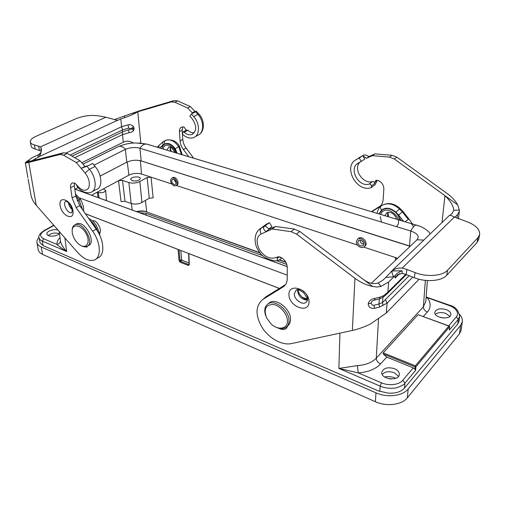 <?xml version="1.0" encoding="UTF-8"?>
<svg xmlns="http://www.w3.org/2000/svg" width="505" height="505" viewBox="0 0 505 505"><rect width="100%" height="100%" fill="white"/><g stroke="black" fill="none" stroke-linecap="round" stroke-linejoin="round"><path stroke-width="0.76" d="M395.371 260.397L395.453 257.531L363.733 247.096M357.363 245.007L176.346 185.48M171.776 183.978L151.058 177.167L153.148 197.859L149.265 198.225L141.956 202.467C138.458 204.171 134.86 204.512 131.155 203.483L124.994 201.268L121.074 201.634L118.523 180.739L103.392 188.87L105.659 190.398C104.636 192.449 102.18 193.156 98.279 192.525L97.269 192.165L91.544 195.239M145.434 200.447L146.709 211.772C143.856 210.749 140.44 210.692 136.47 211.595M98.065 197.575L97.269 192.165L103.392 188.87M131.155 203.483L128.87 182.545L122.5 180.373L118.523 180.739L128.927 175.147L127.241 161.998L127.86 161.701M137.701 160.287L140.428 160.824L141.463 174.01C137.177 172.912 132.998 173.291 128.927 175.147M172.502 177.804L172.931 177.564C176.245 175.961 180.171 184.028 176.687 185.278L176.201 185.562M358.089 238.714L358.632 238.253C362.615 235.28 368.94 243.65 364.692 246.276L364.32 246.598M397.176 258.68L395.453 257.531L397.631 258.251M141.463 174.01L151.058 177.167L147.106 177.52L139.841 181.541C136.281 183.195 132.626 183.53 128.87 182.545M356.29 241.655L357.647 239.092C361.574 236.176 368 244.47 363.808 247.046L362.079 247.601C358.626 247.16 356.694 245.171 356.29 241.655M174.124 185.808L172.937 185.171C170.248 182.305 169.901 179.963 171.902 178.151C175.166 176.58 179.231 184.584 175.791 185.802L174.124 185.808M132.26 180.733L130.77 179.42C130.265 176.763 140.245 175.809 140.289 178.499C139.235 180.67 136.558 181.415 132.26 180.733M357.755 242.129C358.417 245.241 360.09 246.44 362.76 245.733C365.563 244.016 361.277 238.48 358.657 240.43L357.755 242.129M174.029 184.54L175.134 184.533C177.425 183.719 174.717 178.379 172.54 179.433C171.107 181.143 171.605 182.842 174.029 184.54M359.989 240.077L359.983 240.216C360.204 242.457 361.428 243.77 363.638 244.167M174.174 179.679L176.005 182.835M181.592 259.507L182.147 260.277L180.563 261.363L180.014 260.586L181.592 259.507L180.822 250.474M188.977 262.96L182.147 260.277M279.353 288.456L188.87 253.617L189.28 264.727L188.693 264.57L189.028 264.336M60.436 240.752L60.442 240.797C60.96 243.921 63.03 247.507 66.666 251.547L42.382 241.119C40.4 240.228 39.289 239.073 39.055 237.659L40.11 242.88L43.462 245.752L377.854 390.712L387.688 393.054C395.131 393.698 400.743 392.025 404.537 388.042L457.801 323.945L459.165 320.782M379.817 391.476L380.145 386.123C384.728 387.985 389.481 388.642 394.405 388.092C396.065 388.459 404.865 384.722 404.922 383.156L404.537 388.042M449.538 326.325L418.071 314.678L383.219 352.85L383.219 353.98L386.735 357.098L413.279 367.861L414.927 369.243L415.596 370.392L404.922 383.156L402.801 380.278C399.171 384.867 388.875 386.104 381.496 382.822L358.171 372.873L338.88 368.41L380.145 386.123L381.496 382.822M92.169 220.603L94.201 220.881C96.442 220.521 102.704 229.706 99.599 233.392M457.801 323.945L458.262 319.406L459.607 316.345L459.152 320.871M449.216 325.902L449.69 326.577L449.324 330.087L449.646 326.684L415.918 366.788L415.363 365.816L383.219 352.85M415.596 370.392L415.918 366.788L415.135 366.876L415.363 365.816L448.964 325.959L418.071 314.678M43.039 245.563L42.382 241.119L43.544 238.72C39.415 236.416 39.762 233.714 44.604 230.627L53.972 225.489M449.595 305.228L449.04 305.481C455.983 307.81 459.569 313.201 456.343 316.824L448.812 325.75M378.542 318.283L376.269 358.178C372.071 362.521 365.803 364.995 357.452 365.607L338.88 368.41L339.928 333.142M179.054 249.792L180.014 260.586L179.054 260.694L178.05 249.451L85.414 213.779M64.867 237.912L66.666 251.547C62.229 248.7 58.99 246.333 56.939 244.433L43.544 238.72M425.791 301.561L423.392 306.756L425.355 280.382M426.138 297.237L449.04 305.481M394.563 368.701C387.676 366.775 383.421 367.993 381.799 372.355C380.789 379.394 399.133 381.584 399.322 374.407C399.354 372.034 397.77 370.133 394.563 368.701M446.136 309.571C440.019 308.044 436.251 308.953 434.824 312.298C433.744 317.961 450.567 320.328 450.877 314.52C450.927 312.469 449.349 310.821 446.136 309.571M58.062 230.154C54.168 228.531 46.17 231.258 46.902 233.998C47.098 237.161 57.216 236.693 59.445 233.417M386.735 357.098L380.543 363.972C378.365 366.346 375.272 368.391 371.257 370.115C368.846 371.364 360.905 372.911 358.171 372.873L357.452 365.607M60.43 240.708C60.341 242.697 59.18 243.94 56.939 244.433C56.869 242.072 57.892 239.793 60.007 237.596M426.087 297.937L427.413 297.906C431.011 302.104 431.068 308.29 427.325 312.052L423.354 316.458M395.8 378.295L395.118 377.992C391.64 376.604 388.137 376.263 384.602 376.976M398.559 376.339L394.228 372.69C389.02 370.967 385.025 371.541 382.234 374.42M444.097 318.017L440.543 317.519M449.886 316.313L445.681 313.359C441.338 312.058 437.898 312.368 435.36 314.293M59.173 233.727L58.795 233.55C54.824 232.489 51.295 233.14 48.209 235.494M410.268 246.219L141.192 160.925C136.262 159.706 131.452 160.136 126.768 162.206L100.116 176.075M78.01 187.576L74.98 189.154M138.97 142.978L147.264 144.234L420.217 226.328C425.242 228.601 428.587 231.126 430.241 233.891M146.923 144.133L146.665 144.083C144.184 143.824 141.943 145.213 139.942 148.249C135.776 146.942 129.684 147.548 125.587 149.246C123.119 146.797 120.764 145.888 118.523 146.519L124.546 144.436M141.192 160.925L139.942 148.249L410.773 231.031C412.781 227.092 414.681 225.091 416.461 225.022L416.644 225.041M409.479 245.954L410.773 231.031C415.994 232.837 418.456 235.027 418.172 237.59L417.035 239.774L371.32 283.292M118.056 146.715L82.99 164.112M94.05 165.129L125.379 149.347L126.768 162.206M287.225 266.608L74.753 189.072M287.231 275.168L79.418 197.884M307.091 299.093L302.116 297.174M279.404 288.431L85.37 213.722M391.375 379.009L388.818 378.706M39.03 237.476C37.376 239.193 36.682 240.898 36.953 242.589C37.307 244.414 38.74 245.884 41.246 247.002L375.991 392.865C387.108 397.94 402.769 396.027 408.185 388.989L460.585 325.416L462.302 321.616C462.593 319.135 461.658 316.704 459.518 314.318M36.953 242.589L38.266 249.943C38.626 251.787 40.053 253.27 42.546 254.406L375.36 401.715C386.394 406.828 401.948 404.915 407.333 397.833L459.481 333.811L461.198 329.98L462.302 321.616M139.626 212.744L145.977 213.268L262.739 255.688M276.469 260.675L286.853 264.45M379.135 213.792L381.565 210.042C386.268 207.037 391.23 207.965 396.45 212.839L397.738 214.675L399.941 220.028M403.451 221.083L395.876 212.176C390.725 207.807 385.94 207.082 381.521 209.992C380.385 208.477 380.164 207.233 380.871 206.248L382.171 205.301L380.884 206.229M400.263 219.246L400.105 220.079M395.876 212.176L400.01 208.451M398.666 215.023L402.359 211.917L399.367 208.868C393.452 203.723 387.72 202.537 382.171 205.301L382.203 205.276C387.752 202.511 393.483 203.698 399.404 208.843L402.39 211.892L402.946 211.443L408.791 218.835M405.281 221.632L408.267 219.391L402.39 211.892L408.299 219.359L408.804 218.848L412.415 223.81M396.45 212.839L398.622 215.061L398.205 215.414M381.565 210.042L382.601 209.625C387.701 207.555 392.278 208.66 396.343 212.946M411.291 223.469L413.582 226.695M379.23 213.817L382.443 209.745C388.105 205.876 398.552 211.967 399.739 219.972M277.693 257.001L274.752 257.84C270.2 259.28 263.661 256.407 259.235 249.363C255.865 241.611 256.508 236.485 261.173 233.998L272.227 229.005L291.025 231.656L296.555 234.086L354.952 278.312L352.364 330.466L291.41 343.589C282.074 345.622 269.114 338.407 262.177 327.638C255.113 315.297 255.341 305.897 262.846 299.452L283.248 286.834C285.836 285.085 287.162 282.339 287.231 278.596L287.231 266.924C286.752 262.164 284.214 258.8 279.618 256.843L277.775 256.944L277.024 258.611C277.397 260.069 278.072 260.574 279.05 260.132L281.841 257.897M278.653 328.225C281.569 329.771 284.031 329.898 286.038 328.603L287.812 325.782M272.227 229.005L275.541 226.474L269.19 229.118L265.876 231.643C263.477 229.523 262.979 227.78 264.361 226.436L261.344 227.97C259.879 229.421 259.822 231.435 261.173 233.998M385.713 277.485L392.038 270.97C395.131 268.641 398.502 267.694 402.15 268.136L454.399 217.036L465.875 221.304C475.356 224.782 479.952 229.188 479.655 234.509L478.001 237.64L447.619 270.175C442.531 276.058 426.712 277.264 415.085 272.599L406.935 269.462L406.184 274.562L402.081 273.356L402.15 270.762L392.038 270.97C391.962 273.224 392.568 275.124 393.856 276.677L385.713 277.485L383.036 280.067L378.251 282.958L380.947 286.398L376.85 287.048L372.614 286.436L299.812 231.467L294.295 229.068L275.541 226.474M264.361 226.436L265.03 225.937L269.19 229.118M285.502 284.65L266.198 296.605L263.212 299.225M286.916 326.577L287.629 326.432M268.906 228.904L271.898 226.631L269.418 222.636L266.286 224.233L262.947 227.155M265.03 225.937L269.418 222.636M280.105 257.013L280.111 257.6L280.578 257.215M406.184 274.562L414.302 277.718C425.873 282.402 441.629 281.19 446.704 275.275L477.029 242.552L478.683 239.408L479.655 234.509M375.032 298.36L374.401 300.115C372.576 300.525 371.516 301.51 371.213 303.057C371.32 304.616 372.267 305.342 374.072 305.235L374.382 308.366C370.62 308.618 368.555 307.135 368.183 303.922C368.934 300.898 371.219 299.042 375.032 298.36L380.208 297.091L383.667 295.646L382.885 297.376L382.519 302.489L378.952 304.023L374.072 305.235M374.401 300.115L379.305 298.909L382.885 297.376M383.667 295.646L387.909 292.155L388.661 282.03L395.251 275.389L395.062 278.091L397.517 274.783L402.081 273.356M454.399 217.036C451.988 215.78 450.435 215.199 449.728 215.294L449.343 215.471M402.15 268.136L406.935 269.462M382.954 305.626L382.519 302.489L385.454 299.541L387.089 303.139L379.52 307.084L374.382 308.366M378.251 282.958C373.713 284.296 369.218 283.431 364.762 280.37L363.133 279.278M402.15 270.762C399.221 271.81 396.924 273.356 395.251 275.389M409.164 275.724L385.454 299.541M388.661 282.03L380.947 286.398M450.043 215.313L451.041 215.534M372.614 286.436C366.668 285.287 360.785 282.579 354.952 278.312M419.081 279.24L386.357 312.955L370.241 324.122C363.966 327.107 358.007 329.222 352.364 330.466M454.809 217.264L457.524 214.606L457.082 218.311M457.65 204.86L394.329 159.018L396.861 157.181L447.31 193.611C452.044 197.07 455.491 200.82 457.65 204.86L459.361 210.055L453.768 210.244L452.335 213.135L450.258 215.136M459.361 210.055L459.361 211.185L457.524 214.606M442.014 222.535L444.943 195.656C450.454 200.984 453.395 205.844 453.768 210.244M394.329 159.018L389.424 157.118L372.374 155.654L366.377 158.33L362.735 155.654L364.793 159.157L358.43 163.071C348.103 167.843 358.342 187.759 369.18 184.06C370.436 183.997 371.156 184.653 371.339 186.023L371.251 187.582C356.751 193.144 342.352 166.177 356.366 159.561L359.244 158.04L361.315 161.568M359.699 162.408C352.907 169.345 363.297 184.773 372.589 181.548C373.845 181.478 374.565 182.128 374.742 183.498L374.824 182.141L375.834 180.443L377.469 180.285C381.565 181.813 383.699 184.71 383.851 188.977L383.15 199.513C382.859 202.966 381.433 205.548 378.864 207.265L371.983 211.677M356.366 159.561L363.253 155.3L359.244 158.04M371.251 187.582L375.158 184.672L377.229 180.354L374.824 182.141M372.374 155.654L374.95 153.867L368.959 156.544L366.377 158.33M363.253 155.3C364.673 154.581 366.573 154.997 368.959 156.544M380.637 205.762L371.604 211.563M396.861 157.181L391.962 155.294L374.95 153.867M287.408 320.965C287.673 329.014 278.116 330.63 271.198 324.014L266.646 318.017C263.452 309.338 265.579 304.818 273.028 304.458C279.877 305.209 287.515 313.952 287.408 320.965M265.769 315.915C263.881 310.392 264.639 306.383 268.041 303.896C274.827 298.897 289.523 310.607 289.011 320.789C288.961 323.781 287.932 325.99 285.925 327.41C282.92 329.241 279.284 329.001 275.01 326.697M287.2 326.268L287.414 326.072C289.422 324.652 290.457 322.449 290.508 319.457C291.025 309.294 276.355 297.622 269.569 302.615L268.18 303.776M75.441 193.806L80.39 199.317L77.139 200.927M99.624 233.537L99.289 234.364M177.16 153.204L175.254 148.741C171.934 144.215 168.474 142.618 164.876 143.944C164.232 142.315 164.321 141.204 165.141 140.617L165.577 140.377M159.687 147.959L164.478 144.234C168.108 142.517 171.694 144.026 175.222 148.76L176.984 153.179M175.254 148.741L179.445 146.197C176.655 141.166 172.173 139.165 166 140.188L165.369 140.472M164.781 144.247L165.419 143.944C168.493 142.833 171.725 144.468 175.109 148.849M161.991 148.653C162.37 146.324 163.456 144.784 165.255 144.032C170.362 143.224 174.2 146.242 176.769 153.084M164.876 143.944L162.951 145.049L162.881 141.987L163.229 141.722M158.646 147.649L159.113 145.288M162.976 145.099L163.266 145.503M92.409 191.496L96.531 189.369C102.755 187.797 102.079 174.597 95.148 166.48L92.693 163.468L86.967 166.24L81.286 168.304L85.048 166.486L87.719 165.88M95.148 166.48L89.436 169.27C96.398 177.451 97.137 190.707 90.932 192.26C89.429 193.181 82.732 193.579 77.719 187.241L76.085 184.331L74.664 183.1L72.468 182.911C70.908 183.517 70.283 185.114 70.593 187.702L72.108 197.897L76.116 207.605L92.642 231.195C100.823 242.501 101.53 257.563 94.359 259.999C89.284 261.571 83.704 259.059 77.625 252.462L36.234 205.264L28.766 162.421L59.988 154.467L63.434 155.161L76.293 162.553L85.099 172.994C88.987 178 90.174 183.006 88.659 187.999C85.856 191.42 82.403 190.997 78.3 186.717L76.085 184.331M195.012 111.441L190.366 106.599L177.672 100.899L174.143 100.546L140.554 110.444L130.019 114.061L171.365 101.909L174.894 102.269L187.614 108.001L192.279 112.861L195.012 111.441L196.388 111.258L195.643 111.807L197.935 114.382L199.014 114.212M193.611 158.141L186.061 147.997C184.123 145.326 183.025 142.46 182.772 139.399L182.128 130.145L182.892 126.837M190.366 106.599L187.614 108.001M195.643 111.807L192.279 112.861M186.061 147.997L183.391 149.499L188.756 156.708M193.188 133.781L191.976 134.45C196.843 131.016 196.906 125.789 192.152 118.776L189.855 116.188L191.414 114.01L193.718 116.605C200.169 123.504 199.948 135.529 193.516 137.631C189.956 138.812 186.332 137.707 182.646 134.336L182.551 132.948L183.069 131.919L184.167 132.241L187.803 130.271C189.893 132.121 192.026 132.96 194.21 132.79M191.976 134.45C189.438 135.296 186.837 134.557 184.167 132.241M195.094 112.091L191.414 114.01M186.541 130.05L187.803 130.271M182.128 130.145L179.42 131.597C179.325 129.274 180.096 127.759 181.737 127.045L184.079 127.007L186.137 130.265M116.32 120.127L118.132 120.177L117.406 120.335L105.848 117.204L98.917 115.948C91.481 114.761 83.88 115.664 76.122 118.643L36.309 136.161C32.08 138.086 30.073 140.03 30.294 142.006C30.571 143.268 31.929 144.241 34.365 144.91L40.488 146.867L41.366 148.527L40.842 153.463L39.251 156.588L38.437 157.169C37.806 156.424 37.932 155.578 38.797 154.625L40.514 154.05M30.294 142.006L31.146 146.141C31.43 147.422 32.787 148.401 35.211 149.076L41.378 151.165M41.479 149.619L40.81 148.899L41.145 150.932M85.048 166.486L80.074 160.76L67.222 153.419L63.782 152.737L25.332 162.578L27.882 177.621M25.364 162.566L32.181 157.592L38.797 154.625M31.676 160.95L27.081 160.994M81.778 162.724L123.315 142.208L122.488 134.62L74.765 157.724M128.8 130.012L128.945 132.727L122.488 134.62L122.551 129.918L128.605 128.163L131.452 128.857L122.753 131.773L72.026 156.165M66.237 152.952L121.623 126.698L120.777 118.946L118.132 120.177M117.406 120.335L39.251 156.588M38.879 154.498L41.17 152.289M41.404 150.982L40.81 148.899M31.809 160.83L38.437 157.169M28.128 179.067L30.944 194.974C31.562 198.465 33.33 201.893 36.234 205.264M25.25 162.793C25.338 163.115 26.506 162.989 28.766 162.421M134.141 128.541L131.452 128.857L133.73 130.397L134.115 128.289L133.326 126.408C131.9 124.956 130.164 124.426 128.119 124.83L121.623 126.698L122.551 129.918L70.056 155.035M128.945 132.727C130.972 132.556 132.569 131.78 133.73 130.397M133.326 126.408L131.439 128.718L134.115 128.289M120.777 118.946L124.855 117.583L124.211 116.062L130.019 114.061M114.622 119.552L124.211 116.062M133.415 143.035C130.328 141.147 127.336 140.706 124.432 141.709L123.315 142.208M124.855 117.583C130.107 115.778 134.412 113.846 137.77 111.782L140.826 143.098M183.391 149.499C181.446 146.822 180.342 143.95 180.077 140.882L182.772 139.399M179.42 131.597L180.077 140.882M74.418 183.012L74.285 185.859L75.769 196.028L79.752 205.699L96.215 229.194C104.365 240.449 105.027 255.48 97.837 257.929L96.064 258.983M80.074 160.76L76.293 162.553M83.445 246.61L86.677 247.09L88.072 245.72M72.278 232.9L72.164 230.419C72.524 223.084 81.741 225.142 86.178 233.739C90.812 242.248 86.582 249.495 79.923 244.969C75.857 242.015 73.313 237.994 72.278 232.9M72.177 230.16L72.202 229.541C72.423 227.054 73.402 225.457 75.15 224.744C83.211 221.038 95.256 243.782 86.727 246.516C85.194 247.109 83.413 246.857 81.381 245.765M87.725 245.929L88.35 245.556C96.884 242.81 84.872 220.111 76.798 223.816L75.763 224.397M127.241 161.972L100.123 176.106M75.024 189.167L78.035 187.601M410.136 246.339L140.434 160.71M285.824 262.089L279.517 259.81M259.917 252.715L146.911 212.049L260.182 253.043M132.234 210.048L131.433 203.572M149.265 198.225L147.106 177.52M122.5 180.373L124.994 201.268M99.157 197.979L98.279 192.525M141.956 202.467L139.841 181.541M105.848 200.416L106.422 199.355L105.659 190.398M189.28 264.727L188.296 265.447L188.693 264.57L180.563 261.363L180.165 262.234L179.054 260.694M456.343 316.824L458.262 319.406L449.324 330.087M307.097 299.143L302.217 297.262M188.296 265.447L180.165 262.234M413.279 367.861L402.801 380.278M414.927 369.243L415.135 366.876L383.219 353.98M43.891 230.652L44.604 230.627M380.543 363.972C377.835 362.622 376.414 360.69 376.269 358.178L423.392 306.756C423.449 309.136 424.762 310.897 427.325 312.052M423.828 240.083L417.035 239.774M408.185 388.989L407.333 397.833M460.585 325.416L459.481 333.811M375.991 392.865L375.36 401.715M41.246 247.002L42.546 254.406M145.977 213.268L146.16 215.13M307.135 300.128C301.763 299.566 298.606 296.479 297.653 290.867L297.761 289.807M304.483 291.972C301.428 289.365 298.651 288.74 296.151 290.091L294.327 293.847C294.024 299.421 302.167 305.462 305.967 302.426C308.378 300.185 308.265 297.117 305.626 293.222M381.521 209.992L379.066 213.804M398.622 215.061L403.362 221.057M380.934 206.185L380.536 206.551M381.168 205.989L382.203 205.276C388.2 202.24 394.127 203.294 399.992 208.432L402.94 211.443M380.265 216.632L381.502 222.086M396.526 226.676C404.978 218.173 385.025 202.625 380.783 214.284M396.419 218.974C395.566 215.913 393.61 213.741 390.548 212.466L386.975 212.599L384.993 215.547M387.84 216.399L387.556 214.076L388.036 212.233M288.929 294.497C288.753 306.592 308.852 314.261 309.054 301.94C309.294 289.472 288.74 282.112 288.929 294.497M266.4 224.176L258.989 229.661M294.295 229.068L291.025 231.656M283.116 286.916L285.066 285.224M266.198 296.605L263.042 299.332M279.297 256.755L277.024 258.611M477.029 242.552L478.001 237.64M447.619 270.175L446.704 275.275M415.085 272.599L414.302 277.718M379.52 307.084L378.952 304.023L379.305 298.909L380.208 297.091M368.183 303.922L371.213 303.057M383.263 297.104L386.975 293.967L387.909 292.155L405.736 274.398M395.062 278.091L399.726 273.508M393.856 276.677L394.216 276.589M386.357 312.955L387.089 303.139L412.749 277.112M372.589 181.548L369.18 184.06M371.339 186.023L374.742 183.498M360.381 156.821L357.717 158.848M378.864 207.265L380.208 206.204M389.424 157.118L391.962 155.294M299.812 231.467L296.555 234.086M82.517 209.651L79.001 199.873L75.718 195.688M97.699 231.473C96.045 226.96 93.52 223.305 90.124 220.502M75.706 195.605L79.051 199.847L82.574 209.733M90.023 220.363C93.558 223.229 96.158 227.004 97.831 231.694M72.07 209.524C70.088 207.732 68.895 205.529 68.491 202.909M72 212.529L72.158 210.011C70.542 203.313 66.306 201.192 66.748 201.571L66.174 201.148C61.686 202.322 67.544 214.417 71.735 212.668L71.981 212.561M175.222 148.76L177.122 153.217M162.951 145.049L159.624 147.94M181.446 154.486L178.65 146.557C174.705 141.103 170.488 138.982 166 140.188L165.331 140.491M181.409 154.473L178.612 146.576C174.667 141.122 170.45 139.001 165.962 140.213L165.192 140.579M165.249 140.535L163.266 141.684M175.633 152.744C173.657 145.004 163.986 142.214 163.102 149.013M174.692 152.459C173.291 149.436 171.915 147.694 170.557 147.233L168.853 146.911L166.953 150.168M170.311 151.147L170.128 147.05M85.099 172.994L89.436 169.27L86.967 166.24M193.718 116.605L197.935 114.382C204.411 121.37 204.052 133.162 197.67 135.327L195.126 136.735M174.894 102.269L177.672 100.899M34.365 144.91L35.211 149.076M39.453 150.225L38.614 146.04M105.848 117.204L40.488 146.867M27.87 177.571L27.592 176.081M40.192 154.347L40.842 153.463M35.23 158.652L35.457 159.984M128.605 128.163L128.119 124.83M171.365 101.909L174.143 100.546M72.979 210.819C71.394 200.018 58.321 194.848 60.127 205.579C61.698 216.108 74.582 221.531 72.979 210.819M96.215 229.194L92.642 231.195M79.752 205.699L76.116 207.605M72.108 197.897L75.769 196.028M74.285 185.859L70.593 187.702M67.222 153.419L63.434 155.161M63.782 152.737L59.988 154.467M357.647 239.092L358.632 238.253M171.902 178.151L172.931 177.564M106.321 200.592L106.422 199.355M363.095 245.443L362.76 245.733M53.757 225.243L44.017 230.583C39.788 233.657 38.134 236.005 39.055 237.634M459.607 316.345C458.527 310.221 455.156 306.503 449.5 305.19L426.157 297.016M188.624 253.478L189.028 264.456M59.173 231.416L60.43 240.74M425.81 301.554L427.407 280.553M83.009 164.138L118.523 146.519C128.024 142.921 131.565 143.224 135.416 142.94L146.665 144.083L420.21 226.341M287.225 266.659L74.759 189.11M285.988 262.379L279.315 259.968M146.867 212.031C145.137 211.09 141.823 211.002 136.912 211.753M296.151 290.091C298.12 290.167 297.129 288.166 303.713 292.831C309.71 301.214 306.327 301.567 305.967 302.426L306.655 301.788M298.24 289.857C298.171 292.073 299.528 294.573 302.318 297.35C304.831 299.086 306.44 299.856 307.141 299.661M380.871 206.248C379.091 207.542 377.841 209.853 377.109 213.186M399.518 218.305L401.178 220.401M266.286 224.233L261.23 228.026C253.725 232.142 253.365 243.53 258.743 251.118C263.004 259.4 276.601 262.101 278.489 260.296M262.846 299.452L266.009 296.732M286.038 328.603L286.84 327.852M364.762 280.37L365.5 281.064M406.361 274.632L387.404 293.538M449.494 215.319L390.838 271.905M458.445 218.804L459.361 211.185M388.206 212.207L387.979 213.369L388.623 216.639M283.248 286.834L284.965 285.344M269.569 302.615L268.041 303.896M80.39 199.317C82.82 203.376 83.899 207.347 83.622 211.223M99.813 235.45L99.63 233.544L96.442 225.52C94.17 222.718 94.441 221.651 88.653 218.4M182.128 154.694L179.445 146.197M163.077 141.804L165.141 140.617M158.879 145.49L162.881 141.987M157.188 147.214L158.816 145.56M199.21 134.481C204.525 131.388 205.017 120.341 198.964 114.155L196.388 111.258M186.711 129.955L183.069 131.919M25.528 162.49L25.843 162.446M117.072 120.304L117.431 120.329M171.416 151.481C170.52 149.177 170.248 147.618 170.608 146.791M86.677 247.09L87.296 246.737M72.164 230.419L72.202 229.541M76.798 223.816L75.144 224.744"/></g></svg>
